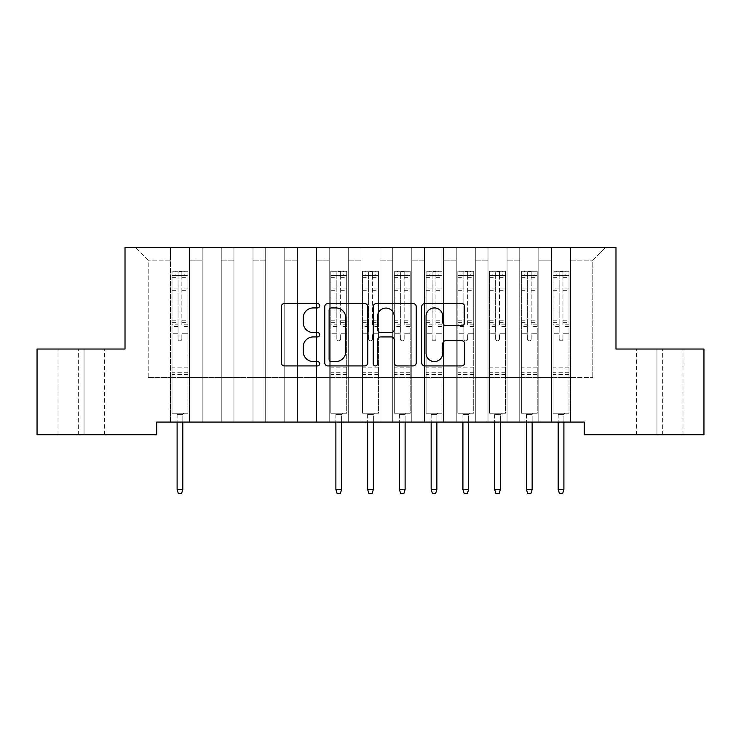 <?xml version="1.0" encoding="UTF-8"?>
<svg xmlns="http://www.w3.org/2000/svg" width="741" height="741" viewBox="0 0 741 741"><rect width="100%" height="100%" fill="white"/><g stroke="black" fill="none" stroke-linecap="round" stroke-linejoin="round"><path stroke-width="0.56" stroke-dasharray="3.71 2.78" d="M319.686 305.755A2.186 2.186 0 0 0 317.509 303.569L284.387 303.569A3.121 3.121 0 0 0 281.274 306.691L281.274 362.794A3.121 3.121 0 0 0 284.387 365.915L317.509 365.915A2.186 2.186 0 0 0 319.686 363.729A2.186 2.186 0 0 0 317.509 361.552L313.221 361.552A9.976 9.976 0 0 1 303.245 351.577L303.245 346.899A9.976 9.976 0 0 1 313.221 336.923L317.509 336.923A2.186 2.186 0 0 0 319.686 334.737A2.186 2.186 0 0 0 317.509 332.561L313.221 332.561A9.976 9.976 0 0 1 303.245 322.585L303.245 317.908A9.976 9.976 0 0 1 313.221 307.932L317.509 307.932A2.186 2.186 0 0 0 319.686 305.755M615.984 247.411L125.016 247.411L125.016 349.03L37.05 349.03L37.05 434.772L156.777 434.772L156.777 422.074L584.223 422.074L584.223 434.772L703.95 434.772L703.95 349.03L615.984 349.03L615.984 247.411M551.517 247.411L605.499 247.411L570.57 247.411L570.57 377.614L592.8 377.614L570.57 377.614L570.57 260.11L592.8 260.11L570.57 260.11L570.57 247.411L570.57 422.074L570.57 247.411L551.517 247.411L551.517 377.614L551.517 260.11L538.809 260.11L551.517 260.11L551.517 247.411L551.517 422.074L570.57 422.074L570.57 377.614L570.57 422.074L551.517 422.074L570.57 422.074L551.517 422.074L551.517 247.411M519.756 247.411L538.809 247.411L538.809 377.614L551.517 377.614L538.809 377.614L538.809 247.411L538.809 422.074L538.809 247.411L507.057 247.411L519.756 247.411L519.756 377.614L519.756 260.11L507.057 260.11L519.756 260.11L519.756 247.411L519.756 422.074L538.809 422.074L538.809 377.614L538.809 422.074L519.756 422.074L538.809 422.074L519.756 422.074L519.756 247.411M488.004 247.411L507.057 247.411L507.057 377.614L519.756 377.614L507.057 377.614L507.057 247.411L507.057 422.074L507.057 247.411L475.296 247.411L488.004 247.411L488.004 377.614L488.004 260.11L475.296 260.11L488.004 260.11L488.004 247.411L488.004 422.074L507.057 422.074L507.057 377.614L507.057 422.074L488.004 422.074L507.057 422.074L488.004 422.074L488.004 247.411M456.243 247.411L475.296 247.411L475.296 377.614L488.004 377.614L475.296 377.614L475.296 247.411L475.296 422.074L475.296 247.411L443.544 247.411L456.243 247.411L456.243 377.614L456.243 260.11L443.544 260.11L456.243 260.11L456.243 247.411L456.243 422.074L475.296 422.074L475.296 377.614L475.296 422.074L456.243 422.074L475.296 422.074L456.243 422.074L456.243 247.411M424.491 247.411L443.544 247.411L443.544 377.614L456.243 377.614L443.544 377.614L443.544 247.411L443.544 422.074L443.544 247.411L411.783 247.411L424.491 247.411L424.491 377.614L424.491 260.11L411.783 260.11L424.491 260.11L424.491 247.411L424.491 422.074L443.544 422.074L443.544 377.614L443.544 422.074L424.491 422.074L443.544 422.074L424.491 422.074L424.491 247.411M392.73 247.411L411.783 247.411L411.783 377.614L424.491 377.614L411.783 377.614L411.783 247.411L411.783 422.074L411.783 247.411L380.031 247.411L392.73 247.411L392.73 377.614L392.73 260.11L380.031 260.11L392.73 260.11L392.73 247.411L392.73 422.074L411.783 422.074L411.783 377.614L411.783 422.074L392.73 422.074L411.783 422.074L392.73 422.074L392.73 247.411M360.969 247.411L380.031 247.411L380.031 377.614L392.73 377.614L380.031 377.614L380.031 247.411L380.031 422.074L380.031 247.411L348.27 247.411L360.969 247.411L360.969 377.614L360.969 260.11L348.27 260.11L360.969 260.11L360.969 247.411L360.969 422.074L380.031 422.074L380.031 377.614L380.031 422.074L360.969 422.074L380.031 422.074L360.969 422.074L360.969 247.411M329.217 247.411L348.27 247.411L348.27 377.614L360.969 377.614L348.27 377.614L348.27 247.411L348.27 422.074L348.27 247.411L316.509 247.411L329.217 247.411L329.217 377.614L329.217 260.11L316.509 260.11L329.217 260.11L329.217 247.411L329.217 422.074L348.27 422.074L348.27 377.614L348.27 422.074L329.217 422.074L348.27 422.074L329.217 422.074L329.217 247.411M297.456 247.411L316.509 247.411L316.509 377.614L329.217 377.614L316.509 377.614L316.509 247.411L316.509 422.074L316.509 247.411L284.757 247.411L297.456 247.411L297.456 377.614L297.456 260.11L284.757 260.11L297.456 260.11L297.456 247.411L297.456 422.074L316.509 422.074L316.509 377.614L316.509 422.074L297.456 422.074L316.509 422.074L297.456 422.074L297.456 247.411M265.704 247.411L284.757 247.411L284.757 377.614L297.456 377.614L284.757 377.614L284.757 247.411L284.757 422.074L284.757 247.411L252.996 247.411L265.704 247.411L265.704 377.614L265.704 260.11L252.996 260.11L265.704 260.11L265.704 247.411L265.704 422.074L284.757 422.074L284.757 377.614L284.757 422.074L265.704 422.074L284.757 422.074L265.704 422.074L265.704 247.411M233.943 247.411L252.996 247.411L252.996 377.614L265.704 377.614L252.996 377.614L252.996 247.411L252.996 422.074L252.996 247.411L221.244 247.411L233.943 247.411L233.943 377.614L233.943 260.11L221.244 260.11L233.943 260.11L233.943 247.411L233.943 422.074L252.996 422.074L252.996 377.614L252.996 422.074L233.943 422.074L252.996 422.074L233.943 422.074L233.943 247.411M202.191 247.411L221.244 247.411L221.244 377.614L233.943 377.614L221.244 377.614L221.244 247.411L221.244 422.074L221.244 247.411L189.483 247.411L202.191 247.411L202.191 377.614L202.191 260.11L189.483 260.11L202.191 260.11L202.191 247.411L202.191 422.074L221.244 422.074L221.244 377.614L221.244 422.074L202.191 422.074L221.244 422.074L202.191 422.074L202.191 247.411M170.43 247.411L189.483 247.411L189.483 377.614L202.191 377.614L189.483 377.614L189.483 247.411L189.483 422.074L189.483 247.411L135.501 247.411L170.43 247.411L170.43 377.614L170.43 260.11L148.2 260.11L170.43 260.11L170.43 247.411L170.43 422.074L189.483 422.074L189.483 377.614L189.483 422.074L170.43 422.074L189.483 422.074L170.43 422.074L170.43 247.411M592.8 377.614L592.8 260.11L605.499 247.411L592.8 260.11L592.8 377.614M148.2 377.614L170.43 377.614L148.2 377.614L148.2 260.11L135.501 247.411L148.2 260.11L148.2 377.614M662.667 434.772L636.621 434.772L662.667 434.772L662.667 349.03L682.989 349.03L656.952 349.03L662.667 349.03L662.667 434.772M78.333 434.772L104.379 434.772L78.333 434.772L78.333 349.03L58.011 349.03L84.048 349.03L78.333 349.03L78.333 434.772M551.517 377.614L570.57 377.614L551.517 377.614L551.517 422.074L551.517 377.614M519.756 377.614L538.809 377.614L519.756 377.614L519.756 422.074L519.756 377.614M488.004 377.614L507.057 377.614L488.004 377.614L488.004 422.074L488.004 377.614M456.243 377.614L475.296 377.614L456.243 377.614L456.243 422.074L456.243 377.614M424.491 377.614L443.544 377.614L424.491 377.614L424.491 422.074L424.491 377.614M392.73 377.614L411.783 377.614L392.73 377.614L392.73 422.074L392.73 377.614M360.969 377.614L380.031 377.614L360.969 377.614L360.969 422.074L360.969 377.614M329.217 377.614L348.27 377.614L329.217 377.614L329.217 422.074L329.217 377.614M297.456 377.614L316.509 377.614L297.456 377.614L297.456 422.074L297.456 377.614M265.704 377.614L284.757 377.614L265.704 377.614L265.704 422.074L265.704 377.614M233.943 377.614L252.996 377.614L233.943 377.614L233.943 422.074L233.943 377.614M202.191 377.614L221.244 377.614L202.191 377.614L202.191 422.074L202.191 377.614M170.43 377.614L189.483 377.614L170.43 377.614L170.43 422.074L170.43 377.614M84.048 349.03L104.379 349.03L84.048 349.03L84.048 434.772L84.048 349.03M656.952 349.03L636.621 349.03L656.952 349.03L656.952 434.772L656.952 349.03M367.777 362.794L367.777 306.691A3.121 3.121 0 0 0 364.655 303.569L327.874 303.569A3.121 3.121 0 0 0 324.753 306.691L324.753 362.794A3.121 3.121 0 0 0 327.874 365.915L364.655 365.915A3.121 3.121 0 0 0 367.777 362.794M331.301 307.932A2.186 2.186 0 0 0 329.115 310.118L329.115 359.366A2.186 2.186 0 0 0 331.301 361.552L335.821 361.552A9.976 9.976 0 0 0 345.797 351.577L345.797 317.908A9.976 9.976 0 0 0 335.821 307.932L331.301 307.932M376.345 303.569L413.126 303.569A3.121 3.121 0 0 1 416.247 306.691L416.247 362.794A3.121 3.121 0 0 1 413.126 365.915L397.389 365.915A3.121 3.121 0 0 1 394.268 362.794L394.268 340.045A3.121 3.121 0 0 0 391.155 336.923L380.707 336.923A3.121 3.121 0 0 0 377.595 340.045L377.595 363.729A2.186 2.186 0 0 1 375.409 365.915A2.186 2.186 0 0 1 373.223 363.729L373.223 306.691A3.121 3.121 0 0 1 376.345 303.569M394.268 316.426A8.336 8.336 0 0 0 385.931 308.089A8.336 8.336 0 0 0 377.595 316.426L377.595 329.439A3.121 3.121 0 0 0 380.707 332.561L391.155 332.561A3.121 3.121 0 0 0 394.268 329.439L394.268 316.426M445.86 325.549L461.597 325.549A3.121 3.121 0 0 0 464.718 322.428L464.718 306.691A3.121 3.121 0 0 0 461.597 303.569L424.815 303.569A3.121 3.121 0 0 0 421.703 306.691L421.703 362.794A3.121 3.121 0 0 0 424.815 365.915L461.597 365.915A3.121 3.121 0 0 0 464.718 362.794L464.718 343.778A3.121 3.121 0 0 0 461.597 340.665L445.86 340.665A3.121 3.121 0 0 0 442.738 343.778L442.738 353.207A8.336 8.336 0 0 1 434.402 361.552A8.336 8.336 0 0 1 426.066 353.207L426.066 316.268A8.336 8.336 0 0 1 434.402 307.932A8.336 8.336 0 0 1 442.738 316.268L442.738 322.428A3.121 3.121 0 0 0 445.86 325.549M178.053 338.933A1.908 1.908 0.6 0 0 179.961 340.841A1.908 1.908 -179.4 0 1 178.053 338.933L178.053 333.783L178.053 338.933M187.816 271.289L184.722 271.289L184.722 275.42L187.899 275.42L187.899 271.289L172.014 271.289L172.014 413.246L172.014 333.783L178.053 333.783L178.053 324.799L172.014 324.799M172.014 271.289L172.014 333.783L178.053 333.783L178.053 276.254C179.322 275.152 180.591 275.152 181.86 276.254L181.86 320.816L187.899 320.816L187.899 413.246L172.014 413.246L183.925 413.246L182.814 414.358L177.099 414.358L182.814 414.358L182.814 489.458L177.099 489.458L177.099 414.358L175.988 413.246L177.099 414.358L177.099 422.074M187.899 275.42L187.899 320.816M187.899 271.289L187.899 413.246L183.925 413.246L182.814 414.358L182.814 422.074M184.722 271.289L172.097 271.289M184.722 275.42L175.191 275.42L175.191 271.289M172.014 275.42L187.816 275.42M172.097 275.42L175.191 275.42M187.899 324.799L181.86 324.799L181.86 271.688L178.053 271.688L178.053 324.799M181.86 338.933A1.908 1.908 -179.4 0 1 179.961 340.841A1.908 1.908 0.6 0 0 181.86 338.933L181.86 333.783L181.86 338.933M181.86 324.799L181.86 320.816M187.899 374.501L172.014 374.501M177.099 489.458L178.368 493.589L181.545 493.589L182.814 489.458M178.053 276.254L178.053 271.688M181.86 276.254L181.86 271.688M336.84 338.933A1.908 1.908 0.6 0 0 338.739 340.841A1.908 1.908 -179.4 0 1 336.84 338.933L336.84 333.783L336.84 338.933M346.603 271.289L343.509 271.289L343.509 275.42L346.686 275.42L346.686 271.289L330.801 271.289L330.801 413.246L330.801 333.783L336.84 333.783L336.84 324.799L330.801 324.799M330.801 271.289L330.801 333.783L336.84 333.783L336.84 276.254C338.109 275.152 339.378 275.152 340.647 276.254L340.647 320.816L346.686 320.816L346.686 413.246L330.801 413.246L342.713 413.246L341.601 414.358L335.886 414.358L341.601 414.358L341.601 489.458L335.886 489.458L335.886 414.358L334.775 413.246L335.886 414.358L335.886 422.074M346.686 275.42L346.686 320.816M346.686 271.289L346.686 413.246L342.713 413.246L341.601 414.358L341.601 422.074M343.509 271.289L330.884 271.289M343.509 275.42L333.978 275.42L333.978 271.289M330.801 275.42L346.603 275.42M330.884 275.42L333.978 275.42M346.686 324.799L340.647 324.799L340.647 271.688L336.84 271.688L336.84 324.799M340.647 338.933A1.908 1.908 -179.4 0 1 338.739 340.841A1.908 1.908 0.6 0 0 340.647 338.933L340.647 333.783L340.647 338.933M340.647 324.799L340.647 320.816M346.686 374.501L330.801 374.501M335.886 489.458L337.155 493.589L340.332 493.589L341.601 489.458M336.84 276.254L336.84 271.688M340.647 276.254L340.647 271.688M368.592 338.933A1.908 1.908 0.6 0 0 370.5 340.841A1.908 1.908 -179.4 0 1 368.592 338.933L368.592 333.783L368.592 338.933M378.364 271.289L375.261 271.289L375.261 275.42L378.438 275.42L378.438 271.289L362.562 271.289L362.562 413.246L362.562 333.783L368.592 333.783L368.592 324.799L362.562 324.799M362.562 271.289L362.562 333.783L368.592 333.783L368.592 276.254C369.861 275.152 371.13 275.152 372.408 276.254L372.408 320.816L378.438 320.816L378.438 413.246L362.562 413.246L374.474 413.246L373.362 414.358L367.638 414.358L373.362 414.358L373.362 489.458L367.638 489.458L367.638 414.358L366.526 413.246L367.638 414.358L367.638 422.074M378.438 275.42L378.438 320.816M378.438 271.289L378.438 413.246L374.474 413.246L373.362 414.358L373.362 422.074M375.261 271.289L362.636 271.289M375.261 275.42L365.739 275.42L365.739 271.289M362.562 275.42L378.364 275.42M362.636 275.42L365.739 275.42M378.438 324.799L372.408 324.799L372.408 271.688L368.592 271.688L368.592 324.799M372.408 338.933A1.908 1.908 -179.4 0 1 370.5 340.841A1.908 1.908 0.6 0 0 372.408 338.933L372.408 333.783L372.408 338.933M372.408 324.799L372.408 320.816M378.438 374.501L362.562 374.501M367.638 489.458L368.916 493.589L372.084 493.589L373.362 489.458M368.592 276.254L368.592 271.688M372.408 276.254L372.408 271.688M400.353 338.933A1.908 1.908 0.6 0 0 402.261 340.841A1.908 1.908 -179.4 0 1 400.353 338.933L400.353 333.783L400.353 338.933M410.116 271.289L407.022 271.289L407.022 275.42L410.199 275.42L410.199 271.289L394.314 271.289L394.314 413.246L394.314 333.783L400.353 333.783L400.353 324.799L394.314 324.799M394.314 271.289L394.314 333.783L400.353 333.783L400.353 276.254C401.622 275.152 402.891 275.152 404.16 276.254L404.16 320.816L410.199 320.816L410.199 413.246L394.314 413.246L406.225 413.246L405.114 414.358L399.399 414.358L405.114 414.358L405.114 489.458L399.399 489.458L399.399 414.358L398.288 413.246L399.399 414.358L399.399 422.074M410.199 275.42L410.199 320.816M410.199 271.289L410.199 413.246L406.225 413.246L405.114 414.358L405.114 422.074M407.022 271.289L394.397 271.289M407.022 275.42L397.491 275.42L397.491 271.289M394.314 275.42L410.116 275.42M394.397 275.42L397.491 275.42M410.199 324.799L404.16 324.799L404.16 271.688L400.353 271.688L400.353 324.799M404.16 338.933A1.908 1.908 -179.4 0 1 402.261 340.841A1.908 1.908 0.6 0 0 404.16 338.933L404.16 333.783L404.16 338.933M404.16 324.799L404.16 320.816M410.199 374.501L394.314 374.501M399.399 489.458L400.668 493.589L403.845 493.589L405.114 489.458M400.353 276.254L400.353 271.688M404.16 276.254L404.16 271.688M432.105 338.933A1.908 1.908 0.6 0 0 434.013 340.841A1.908 1.908 -179.4 0 1 432.105 338.933L432.105 333.783L432.105 338.933M441.877 271.289L438.774 271.289L438.774 275.42L441.951 275.42L441.951 271.289L426.075 271.289L426.075 413.246L426.075 333.783L432.105 333.783L432.105 324.799L426.075 324.799M426.075 271.289L426.075 333.783L432.105 333.783L432.105 276.254C433.374 275.152 434.643 275.152 435.921 276.254L435.921 320.816L441.951 320.816L441.951 413.246L426.075 413.246L437.987 413.246L436.875 414.358L431.16 414.358L436.875 414.358L436.875 489.458L431.16 489.458L431.16 414.358L430.049 413.246L431.16 414.358L431.16 422.074M441.951 275.42L441.951 320.816M441.951 271.289L441.951 413.246L437.987 413.246L436.875 414.358L436.875 422.074M438.774 271.289L426.158 271.289M438.774 275.42L429.252 275.42L429.252 271.289M426.075 275.42L441.877 275.42M426.158 275.42L429.252 275.42M441.951 324.799L435.921 324.799L435.921 271.688L432.105 271.688L432.105 324.799M435.921 338.933A1.908 1.908 -179.4 0 1 434.013 340.841A1.908 1.908 0.6 0 0 435.921 338.933L435.921 333.783L435.921 338.933M435.921 324.799L435.921 320.816M441.951 374.501L426.075 374.501M431.16 489.458L432.429 493.589L435.606 493.589L436.875 489.458M432.105 276.254L432.105 271.688M435.921 276.254L435.921 271.688M463.866 338.933A1.908 1.908 0.6 0 0 465.774 340.841A1.908 1.908 -179.4 0 1 463.866 338.933L463.866 333.783L463.866 338.933M473.629 271.289L470.535 271.289L470.535 275.42L473.712 275.42L473.712 271.289L457.836 271.289L457.836 413.246L457.836 333.783L463.866 333.783L463.866 324.799L457.836 324.799M457.836 271.289L457.836 333.783L463.866 333.783L463.866 276.254C465.135 275.152 466.404 275.152 467.673 276.254L467.673 320.816L473.712 320.816L473.712 413.246L457.836 413.246L469.738 413.246L468.627 414.358L462.912 414.358L468.627 414.358L468.627 489.458L462.912 489.458L462.912 414.358L461.8 413.246L462.912 414.358L462.912 422.074M473.712 275.42L473.712 320.816M473.712 271.289L473.712 413.246L469.738 413.246L468.627 414.358L468.627 422.074M470.535 271.289L457.91 271.289M470.535 275.42L461.004 275.42L461.004 271.289M457.836 275.42L473.629 275.42M457.91 275.42L461.004 275.42M473.712 324.799L467.673 324.799L467.673 271.688L463.866 271.688L463.866 324.799M467.673 338.933A1.908 1.908 -179.4 0 1 465.774 340.841A1.908 1.908 0.6 0 0 467.673 338.933L467.673 333.783L467.673 338.933M467.673 324.799L467.673 320.816M473.712 374.501L457.836 374.501M462.912 489.458L464.181 493.589L467.358 493.589L468.627 489.458M463.866 276.254L463.866 271.688M467.673 276.254L467.673 271.688M495.627 338.933A1.908 1.908 0.6 0 0 497.526 340.841A1.908 1.908 -179.4 0 1 495.627 338.933L495.627 333.783L495.627 338.933M505.39 271.289L502.296 271.289L502.296 275.42L505.464 275.42L505.464 271.289L489.588 271.289L489.588 413.246L489.588 333.783L495.627 333.783L495.627 324.799L489.588 324.799M489.588 271.289L489.588 333.783L495.627 333.783L495.627 276.254C496.887 275.152 498.165 275.152 499.434 276.254L499.434 320.816L505.464 320.816L505.464 413.246L489.588 413.246L501.5 413.246L500.388 414.358L494.673 414.358L500.388 414.358L500.388 489.458L494.673 489.458L494.673 414.358L493.562 413.246L494.673 414.358L494.673 422.074M505.464 275.42L505.464 320.816M505.464 271.289L505.464 413.246L501.5 413.246L500.388 414.358L500.388 422.074M502.296 271.289L489.671 271.289M502.296 275.42L492.765 275.42L492.765 271.289M489.588 275.42L505.39 275.42M489.671 275.42L492.765 275.42M505.464 324.799L499.434 324.799L499.434 271.688L495.627 271.688L495.627 324.799M499.434 338.933A1.908 1.908 -179.4 0 1 497.526 340.841A1.908 1.908 0.6 0 0 499.434 338.933L499.434 333.783L499.434 338.933M499.434 324.799L499.434 320.816M505.464 374.501L489.588 374.501M494.673 489.458L495.942 493.589L499.119 493.589L500.388 489.458M495.627 276.254L495.627 271.688M499.434 276.254L499.434 271.688M527.379 338.933A1.908 1.908 0.6 0 0 529.287 340.841A1.908 1.908 -179.4 0 1 527.379 338.933L527.379 333.783L527.379 338.933M537.142 271.289L534.048 271.289L534.048 275.42L537.225 275.42L537.225 271.289L521.349 271.289L521.349 413.246L521.349 333.783L527.379 333.783L527.379 324.799L521.349 324.799M521.349 271.289L521.349 333.783L527.379 333.783L527.379 276.254C528.648 275.152 529.917 275.152 531.195 276.254L531.195 320.816L537.225 320.816L537.225 413.246L521.349 413.246L533.251 413.246L532.14 414.358L526.425 414.358L532.14 414.358L532.14 489.458L526.425 489.458L526.425 414.358L525.313 413.246L526.425 414.358L526.425 422.074M537.225 275.42L537.225 320.816M537.225 271.289L537.225 413.246L533.251 413.246L532.14 414.358L532.14 422.074M534.048 271.289L521.423 271.289M534.048 275.42L524.526 275.42L524.526 271.289M521.349 275.42L537.142 275.42M521.423 275.42L524.526 275.42M537.225 324.799L531.195 324.799L531.195 271.688L527.379 271.688L527.379 324.799M531.195 338.933A1.908 1.908 -179.4 0 1 529.287 340.841A1.908 1.908 0.6 0 0 531.195 338.933L531.195 333.783L531.195 338.933M531.195 324.799L531.195 320.816M537.225 374.501L521.349 374.501M526.425 489.458L527.694 493.589L530.871 493.589L532.14 489.458M527.379 276.254L527.379 271.688M531.195 276.254L531.195 271.688M559.14 338.933A1.908 1.908 0.6 0 0 561.039 340.841A1.908 1.908 -179.4 0 1 559.14 338.933L559.14 333.783L559.14 338.933M568.903 271.289L565.809 271.289L565.809 275.42L568.986 275.42L568.986 271.289L553.101 271.289L553.101 413.246L553.101 333.783L559.14 333.783L559.14 324.799L553.101 324.799M553.101 271.289L553.101 333.783L559.14 333.783L559.14 276.254C560.409 275.152 561.678 275.152 562.947 276.254L562.947 320.816L568.986 320.816L568.986 413.246L553.101 413.246L565.013 413.246L563.901 414.358L558.186 414.358L563.901 414.358L563.901 489.458L558.186 489.458L558.186 414.358L557.075 413.246L558.186 414.358L558.186 422.074M568.986 275.42L568.986 320.816M568.986 271.289L568.986 413.246L565.013 413.246L563.901 414.358L563.901 422.074M565.809 271.289L553.184 271.289M565.809 275.42L556.278 275.42L556.278 271.289M553.101 275.42L568.903 275.42M553.184 275.42L556.278 275.42M568.986 324.799L562.947 324.799L562.947 271.688L559.14 271.688L559.14 324.799M562.947 338.933A1.908 1.908 -179.4 0 1 561.039 340.841A1.908 1.908 0.6 0 0 562.947 338.933L562.947 333.783L562.947 338.933M562.947 324.799L562.947 320.816M568.986 374.501L553.101 374.501M558.186 489.458L559.455 493.589L562.632 493.589L563.901 489.458M559.14 276.254L559.14 271.688M562.947 276.254L562.947 271.688M178.053 288.064L172.014 288.064M172.014 290.333L178.053 290.333M172.014 320.816L178.053 320.816M187.899 367.832L172.014 367.832M187.899 333.783L181.86 333.783L187.899 333.783M178.053 326.596L172.014 326.596M187.899 326.596L181.86 326.596M172.014 322.622L178.053 322.622M181.86 322.622L187.899 322.622M187.899 288.064L181.86 288.064M181.86 290.333L187.899 290.333M178.053 275.087L172.014 275.087M172.014 277.356L178.053 277.356M187.899 275.087L181.86 275.087M181.86 277.356L187.899 277.356M187.899 372.714L172.014 372.714M336.84 288.064L330.801 288.064M330.801 290.333L336.84 290.333M330.801 320.816L336.84 320.816M346.686 367.832L330.801 367.832M346.686 333.783L340.647 333.783L346.686 333.783M336.84 326.596L330.801 326.596M346.686 326.596L340.647 326.596M330.801 322.622L336.84 322.622M340.647 322.622L346.686 322.622M346.686 288.064L340.647 288.064M340.647 290.333L346.686 290.333M336.84 275.087L330.801 275.087M330.801 277.356L336.84 277.356M346.686 275.087L340.647 275.087M340.647 277.356L346.686 277.356M346.686 372.714L330.801 372.714M368.592 288.064L362.562 288.064M362.562 290.333L368.592 290.333M362.562 320.816L368.592 320.816M378.438 367.832L362.562 367.832M378.438 333.783L372.408 333.783L378.438 333.783M368.592 326.596L362.562 326.596M378.438 326.596L372.408 326.596M362.562 322.622L368.592 322.622M372.408 322.622L378.438 322.622M378.438 288.064L372.408 288.064M372.408 290.333L378.438 290.333M368.592 275.087L362.562 275.087M362.562 277.356L368.592 277.356M378.438 275.087L372.408 275.087M372.408 277.356L378.438 277.356M378.438 372.714L362.562 372.714M400.353 288.064L394.314 288.064M394.314 290.333L400.353 290.333M394.314 320.816L400.353 320.816M410.199 367.832L394.314 367.832M410.199 333.783L404.16 333.783L410.199 333.783M400.353 326.596L394.314 326.596M410.199 326.596L404.16 326.596M394.314 322.622L400.353 322.622M404.16 322.622L410.199 322.622M410.199 288.064L404.16 288.064M404.16 290.333L410.199 290.333M400.353 275.087L394.314 275.087M394.314 277.356L400.353 277.356M410.199 275.087L404.16 275.087M404.16 277.356L410.199 277.356M410.199 372.714L394.314 372.714M432.105 288.064L426.075 288.064M426.075 290.333L432.105 290.333M426.075 320.816L432.105 320.816M441.951 367.832L426.075 367.832M441.951 333.783L435.921 333.783L441.951 333.783M432.105 326.596L426.075 326.596M441.951 326.596L435.921 326.596M426.075 322.622L432.105 322.622M435.921 322.622L441.951 322.622M441.951 288.064L435.921 288.064M435.921 290.333L441.951 290.333M432.105 275.087L426.075 275.087M426.075 277.356L432.105 277.356M441.951 275.087L435.921 275.087M435.921 277.356L441.951 277.356M441.951 372.714L426.075 372.714M463.866 288.064L457.836 288.064M457.836 290.333L463.866 290.333M457.836 320.816L463.866 320.816M473.712 367.832L457.836 367.832M473.712 333.783L467.673 333.783L473.712 333.783M463.866 326.596L457.836 326.596M473.712 326.596L467.673 326.596M457.836 322.622L463.866 322.622M467.673 322.622L473.712 322.622M473.712 288.064L467.673 288.064M467.673 290.333L473.712 290.333M463.866 275.087L457.836 275.087M457.836 277.356L463.866 277.356M473.712 275.087L467.673 275.087M467.673 277.356L473.712 277.356M473.712 372.714L457.836 372.714M495.627 288.064L489.588 288.064M489.588 290.333L495.627 290.333M489.588 320.816L495.627 320.816M505.464 367.832L489.588 367.832M505.464 333.783L499.434 333.783L505.464 333.783M495.627 326.596L489.588 326.596M505.464 326.596L499.434 326.596M489.588 322.622L495.627 322.622M499.434 322.622L505.464 322.622M505.464 288.064L499.434 288.064M499.434 290.333L505.464 290.333M495.627 275.087L489.588 275.087M489.588 277.356L495.627 277.356M505.464 275.087L499.434 275.087M499.434 277.356L505.464 277.356M505.464 372.714L489.588 372.714M527.379 288.064L521.349 288.064M521.349 290.333L527.379 290.333M521.349 320.816L527.379 320.816M537.225 367.832L521.349 367.832M537.225 333.783L531.195 333.783L537.225 333.783M527.379 326.596L521.349 326.596M537.225 326.596L531.195 326.596M521.349 322.622L527.379 322.622M531.195 322.622L537.225 322.622M537.225 288.064L531.195 288.064M531.195 290.333L537.225 290.333M527.379 275.087L521.349 275.087M521.349 277.356L527.379 277.356M537.225 275.087L531.195 275.087M531.195 277.356L537.225 277.356M537.225 372.714L521.349 372.714M559.14 288.064L553.101 288.064M553.101 290.333L559.14 290.333M553.101 320.816L559.14 320.816M568.986 367.832L553.101 367.832M568.986 333.783L562.947 333.783L568.986 333.783M559.14 326.596L553.101 326.596M568.986 326.596L562.947 326.596M553.101 322.622L559.14 322.622M562.947 322.622L568.986 322.622M568.986 288.064L562.947 288.064M562.947 290.333L568.986 290.333M559.14 275.087L553.101 275.087M553.101 277.356L559.14 277.356M568.986 275.087L562.947 275.087M562.947 277.356L568.986 277.356M568.986 372.714L553.101 372.714M58.011 434.772L58.011 349.03M104.379 434.772L104.379 349.03M682.989 434.772L682.989 349.03M636.621 434.772L636.621 349.03"/><path stroke-width="1.11" d="M319.686 305.755A2.186 2.186 0 0 0 317.509 303.569L284.387 303.569A3.121 3.121 0 0 0 281.274 306.691L281.274 362.794A3.121 3.121 0 0 0 284.387 365.915L317.509 365.915A2.186 2.186 0 0 0 319.686 363.729A2.186 2.186 0 0 0 317.509 361.552L313.221 361.552A9.976 9.976 0 0 1 303.245 351.577L303.245 346.899A9.976 9.976 0 0 1 313.221 336.923L317.509 336.923A2.186 2.186 0 0 0 319.686 334.737A2.186 2.186 0 0 0 317.509 332.561L313.221 332.561A9.976 9.976 0 0 1 303.245 322.585L303.245 317.908A9.976 9.976 0 0 1 313.221 307.932L317.509 307.932A2.186 2.186 0 0 0 319.686 305.755M461.597 325.549A3.121 3.121 0 0 0 464.718 322.428L464.718 306.691A3.121 3.121 0 0 0 461.597 303.569L424.815 303.569A3.121 3.121 0 0 0 421.703 306.691L421.703 362.794A3.121 3.121 0 0 0 424.815 365.915L461.597 365.915A3.121 3.121 0 0 0 464.718 362.794L464.718 343.778A3.121 3.121 0 0 0 461.597 340.665L445.86 340.665A3.121 3.121 0 0 0 442.738 343.778L442.738 353.207A8.336 8.336 0 0 1 434.402 361.552A8.336 8.336 0 0 1 426.066 353.207L426.066 316.268A8.336 8.336 0 0 1 434.402 307.932A8.336 8.336 0 0 1 442.738 316.268L442.738 322.428A3.121 3.121 0 0 0 445.86 325.549L461.597 325.549M584.223 422.074L156.777 422.074L156.777 434.772L37.05 434.772L37.05 349.03L125.016 349.03L125.016 247.411L615.984 247.411L615.984 349.03L703.95 349.03L703.95 434.772L584.223 434.772L584.223 422.074M367.777 306.691A3.121 3.121 0 0 0 364.655 303.569L327.874 303.569A3.121 3.121 0 0 0 324.753 306.691L324.753 362.794A3.121 3.121 0 0 0 327.874 365.915L364.655 365.915A3.121 3.121 0 0 0 367.777 362.794L367.777 306.691M376.345 303.569L413.126 303.569A3.121 3.121 0 0 1 416.247 306.691L416.247 362.794A3.121 3.121 0 0 1 413.126 365.915L397.389 365.915A3.121 3.121 0 0 1 394.268 362.794L394.268 340.045A3.121 3.121 0 0 0 391.155 336.923L380.707 336.923A3.121 3.121 0 0 0 377.595 340.045L377.595 363.729A2.186 2.186 0 0 1 375.409 365.915A2.186 2.186 0 0 1 373.223 363.729L373.223 306.691A3.121 3.121 0 0 1 376.345 303.569M331.301 307.932A2.186 2.186 0 0 0 329.115 310.118L329.115 359.366A2.186 2.186 0 0 0 331.301 361.552L335.821 361.552A9.976 9.976 0 0 0 345.797 351.577L345.797 317.908A9.976 9.976 0 0 0 335.821 307.932L331.301 307.932M394.268 316.426A8.336 8.336 0 0 0 385.931 308.089A8.336 8.336 0 0 0 377.595 316.426L377.595 329.439A3.121 3.121 0 0 0 380.707 332.561L391.155 332.561A3.121 3.121 0 0 0 394.268 329.439L394.268 316.426M182.814 489.458L181.545 493.589L178.368 493.589L177.099 489.458L182.814 489.458L182.814 422.074M177.099 489.458L177.099 422.074M341.601 489.458L340.332 493.589L337.155 493.589L335.886 489.458L341.601 489.458L341.601 422.074M335.886 489.458L335.886 422.074M373.362 489.458L372.084 493.589L368.916 493.589L367.638 489.458L373.362 489.458L373.362 422.074M367.638 489.458L367.638 422.074M405.114 489.458L403.845 493.589L400.668 493.589L399.399 489.458L405.114 489.458L405.114 422.074M399.399 489.458L399.399 422.074M436.875 489.458L435.606 493.589L432.429 493.589L431.16 489.458L436.875 489.458L436.875 422.074M431.16 489.458L431.16 422.074M468.627 489.458L467.358 493.589L464.181 493.589L462.912 489.458L468.627 489.458L468.627 422.074M462.912 489.458L462.912 422.074M500.388 489.458L499.119 493.589L495.942 493.589L494.673 489.458L500.388 489.458L500.388 422.074M494.673 489.458L494.673 422.074M532.14 489.458L530.871 493.589L527.694 493.589L526.425 489.458L532.14 489.458L532.14 422.074M526.425 489.458L526.425 422.074M563.901 489.458L562.632 493.589L559.455 493.589L558.186 489.458L563.901 489.458L563.901 422.074M558.186 489.458L558.186 422.074"/></g></svg>
